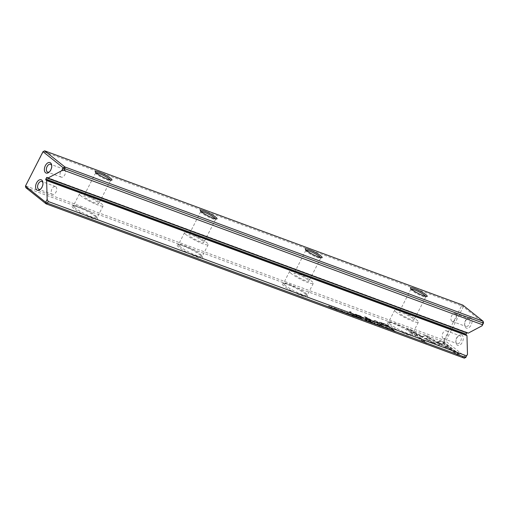 <?xml version="1.0" encoding="UTF-8"?>
<svg xmlns="http://www.w3.org/2000/svg" width="509" height="509" viewBox="0 0 509 509"><rect width="100%" height="100%" fill="white"/><g stroke="black" fill="none" stroke-linecap="round" stroke-linejoin="round"><path stroke-width="0.38" stroke-dasharray="2.54 1.91" d="M358.985 317.603L362.217 319.658L358.4 317.622L358.985 317.603L358.4 317.622L358.635 317.171L362.446 319.2L360.429 317.597L359.22 317.145L358.635 317.171L359.22 317.145L358.985 317.603M354.366 316.763L352.164 315.949L353.666 316.401L350.192 314.358L352.355 315.154L354.366 316.763L354.601 316.305L352.584 314.702L352.355 315.154M354.792 315.65L349.492 311.902L354.792 315.65L355.027 315.198L350.847 311.864L350.618 312.322M382.405 323.52L387.285 325.321L392.687 329.635L389.105 327.293L379.568 323.1L379.58 322.585L382.405 323.52L382.634 323.069L379.816 322.133L379.797 322.649L389.34 326.835L392.923 329.177L387.514 324.869L382.634 323.069M379.568 323.1L379.816 322.133L379.568 323.1M343.32 312.431L344.033 312.857L344.052 312.163L341.94 311.4L343.123 311.438L340.578 310.471L344.078 312.182L343.13 312.628L341.195 311.654L342.379 311.699L340.343 310.923L340.451 310.312L340.343 310.923L342.894 311.896L341.704 311.852L342.901 312.443L343.55 311.979L343.32 312.431M342.29 311.909L341.704 311.852L341.94 311.4L342.519 311.457L342.29 311.909M342.894 311.896L343.123 311.438L342.894 311.896M341.272 311.145L340.845 311.12L341.075 310.668L341.501 310.694L341.272 311.145M341.762 311.616L342.379 311.699L342.614 311.241L341.997 311.158L341.195 311.654L341.997 311.158M333.401 309.027L331.264 307.506L331.238 308.231L330.672 308.021L328.655 306.412L330.716 307.875L330.723 307.175L331.384 307.417L333.401 309.027L333.637 308.575L331.62 306.965L331.384 307.417M421.656 337.162L425.104 335.781L448.633 348.411L451.394 350.612L427.865 337.982L425.193 339.045L421.656 337.162L421.891 336.704L425.422 338.593L425.193 339.045M425.422 338.593L428.094 337.524L451.623 350.154L448.868 347.959L428.864 337.219L428.629 337.671L428.864 337.219L425.339 335.329L421.891 336.704M425.11 335.781L425.339 335.329M424.341 336.086L424.57 335.635L424.334 336.086M388.132 328.967L388.851 329.393L388.863 328.693L386.751 327.93L387.934 327.974L385.389 327.001L388.889 328.719L387.941 329.164L386.013 328.19L387.196 328.235L385.16 327.459L385.262 326.848L385.16 327.459L387.705 328.426L386.522 328.388L387.718 328.979L388.367 328.509L388.132 328.967M387.101 328.445L386.522 328.388L386.751 327.93L387.336 327.987L387.101 328.445M387.705 328.426L387.934 327.974L387.705 328.426M386.083 327.681L385.657 327.656L385.892 327.198L386.318 327.223L386.083 327.681M386.579 328.146L387.196 328.235L387.425 327.777L386.808 327.694L386.013 328.19L386.808 327.694M377.404 324.386C380.204 325.715 380.897 326.269 379.491 326.046C376.698 324.717 376.005 324.163 377.404 324.386L377.64 323.928L376.711 323.737L376.475 324.188L377.404 324.386M380.42 326.237L379.491 326.046L379.72 325.588L380.649 325.779L380.42 326.237M410.801 332.918A14.322 2.227 27 0 0 397.904 325.436A14.322 2.227 27 0 0 387.591 322.21A14.322 2.227 27 0 0 389.258 324.971A14.322 2.227 27 0 0 404.114 333.325A14.322 2.227 27 0 0 412.786 335.049A14.322 2.227 27 0 0 410.801 332.918M305.718 294.151A14.322 2.227 27 0 0 292.821 286.669A14.322 2.227 27 0 0 282.508 283.443A14.322 2.227 27 0 0 284.175 286.204A14.322 2.227 27 0 0 299.031 294.558A14.322 2.227 27 0 0 307.703 296.283A14.322 2.227 27 0 0 305.718 294.151M200.635 255.378A14.322 2.227 27 0 0 187.745 247.896A14.322 2.227 27 0 0 177.425 244.676A14.322 2.227 27 0 0 179.092 247.431A14.322 2.227 27 0 0 193.948 255.792A14.322 2.227 27 0 0 202.62 257.509A14.322 2.227 27 0 0 200.635 255.378M95.552 216.611A14.322 2.227 27 0 0 82.662 209.129A14.322 2.227 27 0 0 72.342 205.903A14.322 2.227 27 0 0 74.015 208.665A14.322 2.227 27 0 0 88.865 217.019A14.322 2.227 27 0 0 97.543 218.743A14.322 2.227 27 0 0 95.552 216.611M25.45 186.103L43.367 151.529L461.593 305.833L444.052 340.254L25.825 185.95L25.876 187.719L444.096 342.023L464.329 358.164M334.521 308.562C337.314 309.892 338.014 310.445 336.602 310.223C333.815 308.899 333.121 308.346 334.521 308.562L334.757 308.11L333.821 307.913L333.592 308.365L334.521 308.562M337.531 310.414L336.602 310.223L336.837 309.765L337.766 309.962L337.531 310.414M443.123 342.417L459.646 355.6L456.611 354.48L442.824 343.48L441.068 344.179L437.543 342.29L440.062 341.284L443.123 342.417L443.352 341.959L440.291 340.833L440.062 341.284M436.881 345.159L426.014 339.471L426.784 339.159L434.661 343.39L436.398 342.722L439.922 344.612L437.925 345.388L436.881 345.159M410.165 330.258L421.706 336.449L420.937 336.754L412.926 332.453L426.695 343.441L423.66 342.322L407.13 329.138L410.165 330.258L410.394 329.8L407.365 328.68L407.13 329.138M347.412 313.964L349.028 314.708L349.174 314.416L346.476 313.213L346.565 312.577L349.409 313.964L347.647 313.506L349.492 314.441L349.912 314.148L347.367 312.761L346.476 313.213L349.683 314.607L349.263 314.893L347.412 313.964L347.647 313.506M349.683 314.607L349.912 314.148L349.683 314.607M347.392 313.404L346.973 313.398L347.202 312.94L347.628 312.946L347.392 313.404M349.028 314.708L349.409 313.964L349.028 314.708M361.396 317.241L363.369 318.812L362.217 318.392L357.388 315.497C356.173 315.052 355.899 315.084 356.561 315.605L358.196 316.91L357.07 316.49L355.352 315.122L355.18 314.199L358.431 316.452L356.453 314.759L356.561 315.605L356.796 315.147C356.135 314.632 356.408 314.594 357.617 315.046L362.446 317.934L363.598 318.36L360.779 316.07L360.55 316.528L361.396 317.241L361.625 316.789M360.779 316.07L356.962 314.632C355.199 313.989 354.741 313.996 355.581 314.664L355.352 315.122C354.512 314.454 354.97 314.441 356.726 315.09L360.55 316.528M367.288 320.263L365.341 319.27L367.288 320.263L367.517 319.805L366.887 319.302L366.658 319.76M365.239 319.906L368.484 321.974L367.11 321.071L366.022 321.064L364.609 319.9L365.239 319.906L364.609 319.9L364.845 319.448L366.257 320.606L366.754 320.791L366.257 320.307L366.76 320.403L368.72 321.516L366.703 319.906L364.845 319.448L365.475 319.455L365.239 319.906M365.532 320.575L365.958 320.066L365.532 320.575M366.525 320.861L366.022 320.759L366.257 320.307L366.76 320.403L366.525 320.861M390.797 330.201L389.245 328.763L390.797 330.201L391.033 329.749L391.497 329.921L391.262 330.373M372.308 323.38L369.865 322.375L371.602 323.018L368.128 320.975L370.291 321.771L372.308 323.38L372.537 322.929L370.52 321.319L370.291 321.771M339.745 311.368L337.728 309.758L339.745 311.368L339.974 310.91L340.438 311.082L340.209 311.54M374.98 324.367L371.659 322.28L374.904 324.201L374.166 323.202L374.688 323.393L375.489 324.557L374.98 324.367L375.209 323.915L375.725 324.099L375.489 324.557M373.568 321.923L366.569 318.176L370.781 321.529L369.82 321.179L364.501 316.935L373.275 321.497L374.917 320.778L375.884 321.134L381.196 325.372L376.024 321.663L374.465 322.254L373.568 321.923L373.797 321.465L374.694 321.796L376.259 321.204L381.432 324.92L376.113 320.683L375.146 320.32L373.504 321.039L364.737 316.483L370.049 320.721L371.01 321.077L366.804 317.718L373.797 321.465M345.986 313.671L343.969 312.062L345.986 313.671L346.215 313.213L346.68 313.385L346.451 313.843M392.643 330.017L395.633 331.989L393.012 330.92L391.58 329.698L392.643 330.017L392.872 329.565L391.809 329.247L393.241 330.462L395.868 331.531L392.872 329.565M391.841 330.169L391.809 329.247L391.841 330.169M355.155 316.191L358.4 318.252L356.44 317.139L355.937 317.037L356.44 317.527L355.937 317.342L354.525 316.184L355.155 316.191L354.525 316.184L354.76 315.726L356.173 316.884L356.669 317.069L356.173 316.585L356.675 316.681L358.635 317.794L356.618 316.184L354.76 315.726L355.39 315.733L355.155 316.191M355.447 316.852L355.874 316.344L355.447 316.852M356.44 317.139L355.937 317.037L356.173 316.585L356.675 316.681L356.44 317.139M381.884 326.683L383.5 327.427L383.646 327.134L380.948 325.932L381.037 325.296L383.881 326.676L383.735 326.969L382.119 326.224L383.964 327.153L384.384 326.867L381.839 325.48L380.948 325.932L384.155 327.325L383.735 327.611L381.884 326.683L382.119 326.224M384.155 327.325L384.384 326.867L384.155 327.325M381.865 326.123L381.445 326.116L381.674 325.658L382.1 325.665L381.865 326.123M383.5 327.427L383.881 326.676L383.5 327.427M55.869 186.771A4.193 2.507 110.3 0 1 56.187 191.702A4.193 2.507 110.3 0 1 52.535 194.387A4.193 2.507 110.3 0 1 52.109 194.145A4.193 2.507 110.3 0 1 51.791 189.208A4.193 2.507 110.3 0 1 55.436 186.523A4.193 2.507 110.3 0 1 55.869 186.771M42.953 182.973A4.193 2.507 110.3 0 1 43.049 183.444A4.193 2.507 110.3 0 1 41.114 188.686A4.193 2.507 110.3 0 1 40.739 188.979M64.637 169.554A4.193 2.507 110.3 0 1 64.955 174.492A4.193 2.507 110.3 0 1 61.309 177.177A4.193 2.507 110.3 0 1 60.883 176.935A4.193 2.507 110.3 0 1 60.565 171.997A4.193 2.507 110.3 0 1 64.21 169.312A4.193 2.507 110.3 0 1 64.637 169.554M51.721 165.762A4.193 2.507 110.3 0 1 51.816 166.227A4.193 2.507 110.3 0 1 49.882 171.469A4.193 2.507 110.3 0 1 49.507 171.762M462.108 335.189A5.586 3.34 -69.7 0 0 458.558 335.749A5.586 3.34 -69.7 0 0 455.981 342.742A5.586 3.34 -69.7 0 0 457.095 345.026A5.586 3.34 -69.7 0 0 462.299 342.258A5.586 3.34 -69.7 0 0 462.108 335.189M456.675 343.41A4.193 2.507 110.3 0 1 455.835 341.698A4.193 2.507 110.3 0 1 457.769 336.455A4.193 2.507 110.3 0 1 460.002 335.787A4.193 2.507 110.3 0 1 460.435 336.029A4.193 2.507 110.3 0 1 460.747 340.966A4.193 2.507 110.3 0 1 457.101 343.651A4.193 2.507 110.3 0 1 456.675 343.41M470.882 317.979A5.586 3.34 -69.7 0 0 467.326 318.539A5.586 3.34 -69.7 0 0 464.749 325.525A5.586 3.34 -69.7 0 0 465.869 327.815A5.586 3.34 -69.7 0 0 471.073 325.047A5.586 3.34 -69.7 0 0 470.882 317.979M465.442 326.193A4.193 2.507 110.3 0 1 464.602 324.481A4.193 2.507 110.3 0 1 466.537 319.238A4.193 2.507 110.3 0 1 468.776 318.577A4.193 2.507 110.3 0 1 469.203 318.819A4.193 2.507 110.3 0 1 469.521 323.756A4.193 2.507 110.3 0 1 465.875 326.441A4.193 2.507 110.3 0 1 465.442 326.193M451.782 321.154A4.193 2.507 110.3 0 1 451.464 316.223A4.193 2.507 110.3 0 1 455.116 313.538A4.193 2.507 110.3 0 1 455.542 313.779A4.193 2.507 110.3 0 1 455.86 318.71A4.193 2.507 110.3 0 1 452.215 321.402A4.193 2.507 110.3 0 1 451.782 321.154M443.015 338.37A4.193 2.507 110.3 0 1 442.696 333.433A4.193 2.507 110.3 0 1 446.342 330.748A4.193 2.507 110.3 0 1 446.768 330.99A4.193 2.507 110.3 0 1 447.087 335.927A4.193 2.507 110.3 0 1 443.441 338.612A4.193 2.507 110.3 0 1 443.015 338.37M95.972 172.704A8.379 1.304 27 0 0 95.641 172.869A8.379 1.304 27 0 0 95.641 173.098A8.379 1.304 27 0 0 96.805 174.345A8.379 1.304 27 0 0 104.351 178.729A8.379 1.304 27 0 0 110.389 180.612A8.379 1.304 27 0 0 110.574 180.479A8.379 1.304 27 0 0 110.51 180.11M75.268 208.028A13.272 2.068 -153 0 1 73.43 205.687A13.272 2.068 -153 0 1 73.722 205.477A13.272 2.068 -153 0 1 83.285 208.461A13.272 2.068 -153 0 1 95.234 215.396A13.272 2.068 -153 0 1 97.079 217.375A13.272 2.068 -153 0 1 97.079 217.737A13.272 2.068 -153 0 1 88.14 215.383A13.272 2.068 -153 0 1 75.268 208.028M201.055 211.47A8.379 1.304 27 0 0 200.718 211.636A8.379 1.304 27 0 0 200.718 211.871A8.379 1.304 27 0 0 201.882 213.118A8.379 1.304 27 0 0 209.428 217.496A8.379 1.304 27 0 0 215.472 219.385A8.379 1.304 27 0 0 215.657 219.245A8.379 1.304 27 0 0 215.593 218.883M180.351 246.801A13.272 2.068 -153 0 1 178.513 244.46A13.272 2.068 -153 0 1 178.805 244.244A13.272 2.068 -153 0 1 188.368 247.234A13.272 2.068 -153 0 1 200.317 254.169A13.272 2.068 -153 0 1 202.162 256.142A13.272 2.068 -153 0 1 202.162 256.511A13.272 2.068 -153 0 1 193.223 254.15A13.272 2.068 -153 0 1 180.351 246.801M306.138 250.243A8.379 1.304 27 0 0 305.801 250.409A8.379 1.304 27 0 0 305.801 250.638A8.379 1.304 27 0 0 306.965 251.885A8.379 1.304 27 0 0 314.511 256.269A8.379 1.304 27 0 0 320.549 258.152A8.379 1.304 27 0 0 320.74 258.018A8.379 1.304 27 0 0 320.676 257.649M285.434 285.568A13.272 2.068 -153 0 1 283.589 283.227A13.272 2.068 -153 0 1 283.888 283.01A13.272 2.068 -153 0 1 293.451 286.001A13.272 2.068 -153 0 1 305.4 292.936A13.272 2.068 -153 0 1 307.239 294.915A13.272 2.068 -153 0 1 307.239 295.277A13.272 2.068 -153 0 1 298.299 292.923A13.272 2.068 -153 0 1 285.434 285.568M81.313 196.169A13.272 2.068 -153 0 1 79.474 193.827A13.272 2.068 -153 0 1 88.413 196.181A13.272 2.068 -153 0 1 101.278 203.53A13.272 2.068 -153 0 1 103.123 205.871A13.272 2.068 -153 0 1 94.184 203.517A13.272 2.068 -153 0 1 81.313 196.169M186.396 234.935A13.272 2.068 -153 0 1 184.557 232.594A13.272 2.068 -153 0 1 193.496 234.948A13.272 2.068 -153 0 1 206.361 242.303A13.272 2.068 -153 0 1 208.206 244.644A13.272 2.068 -153 0 1 199.267 242.29A13.272 2.068 -153 0 1 186.396 234.935M291.479 273.708A13.272 2.068 -153 0 1 289.634 271.361A13.272 2.068 -153 0 1 298.573 273.721A13.272 2.068 -153 0 1 311.444 281.07A13.272 2.068 -153 0 1 313.283 283.411A13.272 2.068 -153 0 1 304.344 281.057A13.272 2.068 -153 0 1 291.479 273.708M411.215 289.01A8.379 1.304 27 0 0 410.884 289.176A8.379 1.304 27 0 0 410.884 289.405A8.379 1.304 27 0 0 412.048 290.658A8.379 1.304 27 0 0 419.594 295.035A8.379 1.304 27 0 0 425.632 296.925A8.379 1.304 27 0 0 425.823 296.785A8.379 1.304 27 0 0 425.759 296.423M390.518 324.341A13.272 2.068 -153 0 1 388.672 322A13.272 2.068 -153 0 1 388.971 321.783A13.272 2.068 -153 0 1 398.528 324.774A13.272 2.068 -153 0 1 410.483 331.709A13.272 2.068 -153 0 1 412.322 333.681A13.272 2.068 -153 0 1 412.322 334.05A13.272 2.068 -153 0 1 403.382 331.69A13.272 2.068 -153 0 1 390.518 324.341M396.562 312.475A13.272 2.068 -153 0 1 394.717 310.134A13.272 2.068 -153 0 1 403.656 312.488A13.272 2.068 -153 0 1 416.527 319.843A13.272 2.068 -153 0 1 418.366 322.184A13.272 2.068 -153 0 1 409.427 319.824A13.272 2.068 -153 0 1 396.562 312.475M412.85 318.481A8.379 1.304 27 0 0 404.719 313.843A8.379 1.304 27 0 0 399.075 312.354A8.379 1.304 27 0 0 400.239 313.83A8.379 1.304 27 0 0 408.364 318.475A8.379 1.304 27 0 0 414.014 319.964A8.379 1.304 27 0 0 412.85 318.481M307.767 279.715A8.379 1.304 27 0 0 299.642 275.07A8.379 1.304 27 0 0 293.992 273.581A8.379 1.304 27 0 0 295.156 275.064A8.379 1.304 27 0 0 303.281 279.708A8.379 1.304 27 0 0 308.931 281.191A8.379 1.304 27 0 0 307.767 279.715M202.684 240.948A8.379 1.304 27 0 0 194.559 236.303A8.379 1.304 27 0 0 188.909 234.814A8.379 1.304 27 0 0 190.073 236.291A8.379 1.304 27 0 0 198.205 240.935A8.379 1.304 27 0 0 203.848 242.424A8.379 1.304 27 0 0 202.684 240.948M97.601 202.175A8.379 1.304 27 0 0 89.476 197.53A8.379 1.304 27 0 0 83.832 196.041A8.379 1.304 27 0 0 84.99 197.524A8.379 1.304 27 0 0 93.122 202.168A8.379 1.304 27 0 0 98.765 203.657A8.379 1.304 27 0 0 97.601 202.175M468.216 333.147L467.478 332.555A0.7 0.42 -69.7 0 0 466.969 332.689M466.009 357.324L445.776 341.183L463.317 306.755L483.55 322.897M444.096 342.023L444.052 340.254L445.776 341.183L444.096 342.023M44.671 150.836L42.991 151.676M463.317 306.755L461.593 305.833L462.891 305.139L463.317 306.755M334.757 308.11C333.35 307.888 334.044 308.441 336.837 309.765C338.243 309.987 337.55 309.434 334.757 308.11M334.979 308.289L334.375 308.168L334.146 308.619L334.75 308.74C336.723 309.701 337.27 310.134 336.379 310.038C334.394 309.078 333.853 308.645 334.75 308.74L334.979 308.289C334.082 308.187 334.623 308.619 336.608 309.587L337.206 309.701L336.977 310.159L336.379 310.038L336.608 309.587C337.499 309.676 336.958 309.243 334.979 308.289M440.291 340.833L437.772 341.838L441.297 343.728L443.059 343.028L456.847 354.022L459.881 355.142L443.352 341.959M459.881 355.142L459.646 355.6M456.847 354.022L456.611 354.48M443.059 343.028L442.824 343.48M441.297 343.728L441.068 344.179M437.772 341.838L437.543 342.29M437.116 344.701L438.154 344.93L440.151 344.16L436.627 342.264L434.896 342.932L427.013 338.708L426.243 339.013L437.116 344.701M435.316 343.887L435.087 344.339M426.243 339.013L426.014 339.471M427.013 338.708L426.784 339.159M434.896 342.932L434.661 343.39M436.627 342.264L436.398 342.722M440.151 344.16L439.922 344.612M407.365 328.68L423.889 341.87L426.924 342.99L413.155 332.002L421.172 336.303L421.942 335.997L410.394 329.8M421.942 335.997L421.706 336.449M421.172 336.303L420.937 336.754M413.155 332.002L412.926 332.453M426.924 342.99L426.695 343.441M423.889 341.87L423.66 342.322M348.162 313.697L347.927 314.155M363.598 318.36L363.369 318.812M362.446 317.934L362.217 318.392M358.431 316.452L358.196 316.91M357.305 316.038L357.07 316.49M360.086 316.032L359.857 316.49M359.653 315.656L359.424 316.108M366.887 319.302L365.57 318.819L367.517 319.805M366.206 319.321L365.971 319.779M365.57 318.819L365.341 319.27M377.64 323.928C376.234 323.711 376.927 324.265 379.72 325.588C381.126 325.811 380.433 325.257 377.64 323.928M377.863 324.106L377.264 323.985L377.029 324.443L377.633 324.564C379.612 325.525 380.153 325.957 379.262 325.862C377.277 324.895 376.736 324.462 377.633 324.564L377.863 324.106C376.965 324.01 377.513 324.443 379.491 325.404L380.096 325.525L379.86 325.983L379.262 325.862L379.491 325.404C380.382 325.499 379.841 325.066 377.863 324.106M388.863 328.693L388.634 329.151M385.421 327.026L385.192 327.484M448.868 347.959L448.633 348.411M451.623 350.154L451.394 350.612M428.094 337.524L427.865 337.982M331.62 306.965L330.958 306.717L330.952 307.423L328.884 305.954L330.901 307.563L331.474 307.773L331.493 307.048L333.637 308.575M333.204 308.416L332.975 308.868M331.493 307.048L331.264 307.506M331.474 307.773L331.238 308.231M330.901 307.563L330.672 308.021M328.884 305.954L328.655 306.412M329.304 306.113L329.075 306.564M330.952 307.423L330.716 307.875M330.958 306.717L330.723 307.175M344.052 312.163L343.817 312.615M340.61 310.496L340.375 310.948M365.373 319.652L367.097 320.422L365.812 319.69L365.138 320.11L366.868 320.88L365.138 320.11L365.812 319.69L365.373 319.652M366.703 319.906L366.474 320.365M368.72 321.516L368.484 321.974M368.255 321.344L368.02 321.803M367.345 320.619L367.11 321.071M366.754 320.791L366.525 321.249M366.257 320.606L366.022 321.064M366.493 319.938L366.264 320.396M367.097 320.422L366.868 320.88M391.497 329.921L389.48 328.311L391.033 329.749M389.016 328.14L388.781 328.598M389.48 328.311L389.245 328.763M370.52 321.319L368.357 320.517L371.831 322.56L370.094 321.923L372.537 322.929M370.336 322.114L370.107 322.566M370.094 321.923L369.865 322.375M371.831 322.56L371.602 323.018M371.15 322.012L370.915 322.471M369.521 321.414L369.292 321.873M369.286 321.224L369.05 321.682M370.908 321.828L370.679 322.28M370.298 321.338L370.062 321.79M368.599 320.708L368.363 321.166M368.357 320.517L368.128 320.975M340.438 311.082L338.421 309.472L339.974 310.91M337.957 309.3L337.728 309.758M338.421 309.472L338.192 309.93M375.725 324.099L374.923 322.941L374.401 322.751L375.133 323.749L371.894 321.822L375.209 323.915M371.894 321.822L371.659 322.28M372.397 322.006L372.168 322.464M375.133 323.749L374.904 324.201M374.401 322.751L374.166 323.202M374.923 322.941L374.688 323.393M366.804 317.718L366.569 318.176M371.01 321.077L370.781 321.529M370.049 320.721L369.82 321.179M364.737 316.483L364.501 316.935M365.691 316.833L365.462 317.292M373.504 321.039L373.275 321.497M375.146 320.32L374.917 320.778M376.113 320.683L375.884 321.134M381.432 324.92L381.196 325.372M380.471 324.564L380.236 325.022M376.259 321.204L376.024 321.663M374.694 321.796L374.465 322.254M346.68 313.385L344.663 311.775L346.215 313.213M344.199 311.603L343.969 312.062M344.663 311.775L344.434 312.233M381.4 323.26L388.717 326.339L386.942 324.927L383.372 323.609C381.33 322.808 380.675 322.693 381.4 323.26L381.171 323.718L380.866 323.374L381.095 322.922L381.4 323.26M387.514 324.869L387.285 325.321M392.923 329.177L392.687 329.635M391.72 328.738L391.485 329.189M389.34 326.835L389.105 327.293M384.912 325.48L381.171 323.718C380.439 323.145 381.101 323.266 383.143 324.061L386.713 325.378L388.482 326.797L384.912 325.48L385.148 325.022M386.942 324.927L386.713 325.378M388.717 326.339L388.482 326.797M350.847 311.864L349.721 311.451L355.027 315.198M353.895 314.778L353.666 315.236M349.721 311.451L349.492 311.902M352.584 314.702L350.421 313.9L353.895 315.943L352.158 315.306L354.601 316.305M352.4 315.497L352.164 315.949M352.158 315.306L351.929 315.758M353.895 315.943L353.666 316.401M353.208 315.395L352.979 315.854M351.585 314.797L351.35 315.249M351.344 314.607L351.115 315.065M352.972 315.205L352.737 315.663M352.355 314.715L352.126 315.173M350.656 314.091L350.427 314.543M350.421 313.9L350.192 314.358M392.56 329.889L395.162 331.168L393.603 329.927L392.942 329.686L392.324 330.347L393.374 330.386L394.927 331.626L392.324 330.347L392.56 329.889M393.851 329.921L393.616 330.379M395.868 331.531L395.633 331.989M393.603 329.927L393.374 330.386M395.162 331.168L394.927 331.626M359.131 317.355L360.849 318.125L359.526 317.361L358.902 317.813L360.62 318.583L358.902 317.813L359.526 317.361L359.131 317.355M360.429 317.597L360.2 318.049M362.446 319.2L362.217 319.658M361.982 319.028L361.753 319.487M361.097 318.329L360.868 318.78M360.2 317.61L359.965 318.061M360.849 318.125L360.62 318.583M355.282 315.93L357.013 316.7L355.282 315.93L355.053 316.388L356.777 317.158L355.053 316.388L355.727 315.968L355.282 315.93M356.618 316.184L356.383 316.643M358.635 317.794L358.4 318.252M358.171 317.622L357.935 318.08M357.261 316.897L357.025 317.355M356.669 317.069L356.44 317.527M356.173 316.884L355.937 317.342M356.408 316.216L356.173 316.674M357.013 316.7L356.777 317.158M382.634 326.415L382.399 326.873M47.152 177.476L467.478 332.555M438.154 344.93L437.925 345.388M347.367 312.761L347.138 313.22M360.843 316.655L360.607 317.107M357.617 315.046L357.388 315.497M356.962 314.632L356.726 315.09M388.17 328.706L387.941 329.164M386.051 327.032L385.822 327.491M429.049 338.04L428.82 338.491M343.359 312.176L343.13 312.628M341.24 310.503L341.005 310.954M366.416 320.174L366.181 320.625M385.618 325.461L385.383 325.919M383.372 323.609L383.143 324.061M394.761 331.124L394.532 331.582M393.241 330.462L393.012 330.92M394.418 330.895L394.182 331.346M360.576 318.131L360.347 318.589M360.175 317.877L359.946 318.335M356.332 316.452L356.096 316.903M381.839 325.48L381.61 325.932M52.535 194.387L38.875 189.348M43.049 183.444L42.902 182.394M41.114 188.686L40.326 189.386M61.309 177.177L47.649 172.137M51.816 166.227L51.67 165.183M49.882 171.469L49.093 172.176M455.835 341.698L455.981 342.742M457.769 336.455L458.558 335.749M464.602 324.481L464.749 325.525M466.537 319.238L467.326 318.539M446.342 330.748L460.002 335.787M455.116 313.538L468.776 318.577M95.641 173.098L95.177 171.73M73.722 205.477L72.342 205.903M200.718 211.871L200.26 210.497M178.805 244.244L177.425 244.676M305.801 250.638L305.336 249.27M283.888 283.01L282.508 283.443M79.474 193.827L73.43 205.687M184.557 232.594L178.513 244.46M289.634 271.361L283.589 283.227M410.884 289.405L410.419 288.037M388.971 321.783L387.591 322.21M394.717 310.134L388.672 322M410.884 289.176L399.075 312.354M305.801 250.409L293.992 273.581M200.718 211.636L188.909 234.814M95.641 172.869L83.832 196.041M110.574 180.479L98.765 203.657M215.657 219.245L203.848 242.424M320.74 258.018L308.931 281.191M425.823 296.785L414.014 319.964M47.076 177.437L467.408 332.517M418.366 322.184L412.322 334.05M412.322 333.681L412.786 335.049M425.632 296.925L427.013 296.493M313.283 283.411L307.239 295.277M208.206 244.644L202.162 256.511M103.123 205.871L97.079 217.737M307.239 294.915L307.703 296.283M320.549 258.152L321.93 257.726M202.162 256.142L202.62 257.509M215.472 219.385L216.853 218.953M97.079 217.375L97.543 218.743M110.389 180.612L111.77 180.186M452.215 321.402L465.875 326.441M443.441 338.612L457.101 343.651M64.21 169.312L50.55 164.273M55.436 186.523L41.776 181.484M349.753 314.346L349.524 314.797M347.138 312.844L346.903 313.296M350.326 314.607L350.09 315.065M388.488 328.655L388.252 329.113M386.089 327.554L385.854 328.006M387.495 327.86L387.266 328.311M385.816 327.102L385.587 327.561M388.074 328.14L387.839 328.598M386.668 327.834L386.433 328.286M343.67 312.125L343.441 312.577M341.272 311.018L341.043 311.476M342.684 311.323L342.449 311.782M341.005 310.573L340.769 311.024M343.257 311.61L343.028 312.062M341.851 311.298L341.622 311.756M364.679 319.258L364.45 319.716M366.245 320.263L366.009 320.721M365.704 320.027L365.468 320.479M365.029 319.989L365.265 319.531M379.402 322.159L379.173 322.617M391.707 329.285L391.472 329.737M392.019 329.997L392.248 329.539M358.457 316.961L358.221 317.412M358.788 317.68L359.017 317.228M354.595 315.535L354.366 315.994M356.16 316.541L355.925 316.999M355.619 316.305L355.384 316.757M354.945 316.267L355.174 315.815M384.225 327.064L383.996 327.516M381.61 325.563L381.375 326.014M384.791 327.325L384.562 327.783"/><path stroke-width="0.76" d="M48.247 201.519L47.407 203.167L465.633 357.471L464.329 358.164L46.109 203.861L25.876 187.719L25.45 186.103L45.683 202.245L47.152 199.363L48.247 201.519L466.473 355.823L467.478 354.442L465.633 357.471L466.473 355.823M40.739 188.979A4.193 2.507 110.3 0 1 38.875 189.348A4.193 2.507 110.3 0 1 38.449 189.106A4.193 2.507 110.3 0 1 38.13 184.169A4.193 2.507 110.3 0 1 41.776 181.484A4.193 2.507 110.3 0 1 42.209 181.726A4.193 2.507 110.3 0 1 42.953 182.973M36.769 189.946A5.586 3.34 -69.7 0 0 40.326 189.386A5.586 3.34 -69.7 0 0 42.902 182.394A5.586 3.34 -69.7 0 0 41.783 180.11A5.586 3.34 -69.7 0 0 36.578 182.877A5.586 3.34 -69.7 0 0 36.769 189.946M49.507 171.762A4.193 2.507 110.3 0 1 47.649 172.137A4.193 2.507 110.3 0 1 47.216 171.889A4.193 2.507 110.3 0 1 46.904 166.958A4.193 2.507 110.3 0 1 50.55 164.273A4.193 2.507 110.3 0 1 50.976 164.515A4.193 2.507 110.3 0 1 51.721 165.762M45.543 172.736A5.586 3.34 -69.7 0 0 49.093 172.176A5.586 3.34 -69.7 0 0 51.67 165.183A5.586 3.34 -69.7 0 0 50.556 162.899A5.586 3.34 -69.7 0 0 45.352 165.667A5.586 3.34 -69.7 0 0 45.543 172.736M96.481 173.136A9.429 1.47 -153 0 1 95.177 171.73A9.429 1.47 -153 0 1 100.884 172.863A9.429 1.47 -153 0 1 110.669 178.366A9.429 1.47 -153 0 1 111.77 180.186A9.429 1.47 -153 0 1 104.975 178.061A9.429 1.47 -153 0 1 96.481 173.136M110.51 180.11A8.379 1.304 27 0 0 109.41 178.996A8.379 1.304 27 0 0 102.137 174.746A8.379 1.304 27 0 0 95.972 172.704M201.564 211.903A9.429 1.47 -153 0 1 200.26 210.497A9.429 1.47 -153 0 1 205.967 211.636A9.429 1.47 -153 0 1 215.752 217.139A9.429 1.47 -153 0 1 216.853 218.953A9.429 1.47 -153 0 1 210.058 216.828A9.429 1.47 -153 0 1 201.564 211.903M215.593 218.883A8.379 1.304 27 0 0 214.493 217.769A8.379 1.304 27 0 0 207.214 213.513A8.379 1.304 27 0 0 201.055 211.47M306.647 250.67A9.429 1.47 -153 0 1 305.336 249.27A9.429 1.47 -153 0 1 311.05 250.403A9.429 1.47 -153 0 1 320.835 255.906A9.429 1.47 -153 0 1 321.93 257.726A9.429 1.47 -153 0 1 315.135 255.601A9.429 1.47 -153 0 1 306.647 250.67M320.676 257.649A8.379 1.304 27 0 0 319.576 256.536A8.379 1.304 27 0 0 312.297 252.286A8.379 1.304 27 0 0 306.138 250.243M411.73 289.443A9.429 1.47 -153 0 1 410.419 288.037A9.429 1.47 -153 0 1 416.133 289.176A9.429 1.47 -153 0 1 425.912 294.679A9.429 1.47 -153 0 1 427.013 296.493A9.429 1.47 -153 0 1 420.218 294.367A9.429 1.47 -153 0 1 411.73 289.443M425.759 296.423A8.379 1.304 27 0 0 424.659 295.309A8.379 1.304 27 0 0 417.38 291.053A8.379 1.304 27 0 0 411.215 289.01M64.109 170.394L482.335 324.697L483.175 323.05L64.948 168.746L64.109 170.394L61.754 170.7L47.891 178.067L47.152 177.476A0.7 0.42 -69.7 0 0 46.497 177.819L45.874 179.053A0.7 0.42 -69.7 0 0 45.899 179.938L46.637 180.53L47.152 199.363M61.754 170.7L63.224 167.817L42.991 151.676L25.45 186.103M483.55 322.897L483.124 321.281L462.891 305.139L44.671 150.836L64.904 166.977L483.124 321.281L483.175 323.05L483.55 322.897L482.08 325.779L468.216 333.147L47.891 178.067M46.637 180.53L466.963 335.603L467.478 354.442M466.969 332.689A0.7 0.42 -69.7 0 0 466.829 332.899L466.199 334.127A0.7 0.42 -69.7 0 0 466.225 335.011L466.963 335.603M482.08 325.779L482.335 324.697M47.407 203.167L45.683 202.245L46.109 203.861L47.407 203.167M466.009 357.324L464.329 358.164M63.224 167.817L64.948 168.746L64.904 166.977L63.224 167.817M42.991 151.676L44.671 150.836M45.899 179.938L466.225 335.011M45.874 179.053L466.199 334.127M46.497 177.819L466.829 332.899"/></g></svg>
